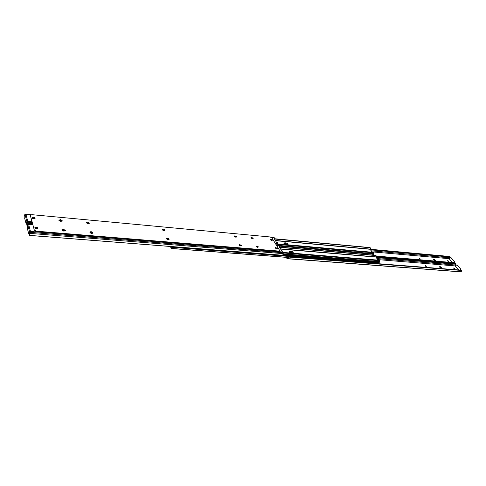 <?xml version="1.0" encoding="UTF-8"?>
<svg xmlns="http://www.w3.org/2000/svg" width="486" height="486" viewBox="0 0 486 486"><rect width="100%" height="100%" fill="white"/><g stroke="black" fill="none" stroke-linecap="round" stroke-linejoin="round"><path stroke-width="0.73" d="M453.863 267.829L453.888 268.418L455.005 268.843L453.863 267.829M426.325 266.607L425.566 265.66L425.122 265.727L426.325 266.607M439.927 266.62L439.587 266.729L441.021 267.944L441.731 267.865L440.298 266.644L439.69 266.984L441.488 267.974L439.636 267.069M378.041 262.489L379.372 262.798L378.837 262.075M456.889 264.943L457.332 265.064L456.336 265.113L455.552 266.285L458.608 269.906M376.243 257.574L455.923 264.214L455.795 263.698L455.2 265.921L455.576 266.243M455.2 265.921L377.75 259.603M286.169 257.343L287.105 258.716L288.374 257.823L287.068 258.175L286.57 257.373M459.914 271.802L460.868 271.777L461.645 271.109L461.257 270.137L289.182 256.784L288.374 257.823M455.795 263.698L375.83 256.991M455.649 263.71L375.836 257.021M455.655 264.117L376.176 257.489M455.807 264.165L376.207 257.525M287.949 257.896L289.091 256.808M461.257 270.137L289.182 256.784M453.711 268.205L454.689 268.904M425.177 266.024L426.277 266.601M377.452 263.606L377.95 262.294L379.098 262.902M456.998 265.04L460.619 268.94L460.497 270.052M460.619 268.94L457.332 265.064M460.643 269.833L460.163 270.028M460.309 269.809L460.285 268.916M440.942 267.938L439.897 267.385M435.237 260.326L433.506 259.579L435.237 260.326M434.83 260.508L433.822 259.986M290.762 258.995L456.354 271.54M290.737 259.044L290.294 258.959M447.721 260.52L447.734 261.085L448.845 261.511L447.721 260.52M420.281 259.087L419.533 258.157L419.09 258.224L420.281 259.087M433.846 259.214L433.5 259.324L434.915 260.514L435.62 260.441L434.211 259.245L433.548 259.67M373.212 255.059L373.564 254.962L372.847 254.178M450.747 257.695L451.178 257.811L450.194 257.859L449.422 259.032L452.375 262.525M370.484 249.822L449.793 256.985L449.665 256.468L449.076 258.674L449.447 258.989M449.076 258.674L371.984 251.851M449.665 256.468L370.053 249.239M449.52 256.48L370.065 249.269L372.282 252.246M449.526 256.881L370.411 249.731M449.678 256.93L370.441 249.774M455.431 263.667L454.823 262.738L376.48 256.092M455.018 262.78L376.48 256.122M447.57 260.891L448.529 261.571M419.157 258.516L420.238 259.081M450.844 257.78L454.398 261.608L454.288 262.689M454.398 261.608L451.178 257.811M454.422 262.489L453.96 262.665M454.088 262.464L454.07 261.583M284.316 244.015L286.667 244.701M287.396 244.768L285.349 243.662L283.988 243.583M286.224 244.428L284.638 244.288M292.791 253.218L290.555 251.967L289.206 251.906M287.469 244.774L285.312 243.601L283.964 243.535M373.26 255.126L372.227 253.735M282.639 255.138L377.27 262.58L378.041 262.015L377.27 262.58M283.034 254.719L377.507 262.185M289.535 252.38L292.037 253.157M292.718 253.212L290.592 252.021L289.231 251.955M171.017 248.109L170.774 247.392L170.993 247.678L171.546 246.578M170.993 247.678L171.582 248.528L288.186 257.501M288.228 257.416L171.224 248.407M171.279 246.56L170.774 247.392M291.381 252.744L289.79 252.617M293.173 253.249L293.307 253.085C293.313 252.173 292.554 251.529 291.035 251.165L289.188 251.402L290.452 253.03M29.512 234.629L29.859 232.624L30.624 231.47L283.095 252.021L282.463 250.995L281.649 250.733L279.456 247.18L280.045 247.174L375.806 255.344L376.437 256.286L375.848 257.051L378.144 260.132M289.14 251.639L290.816 251.596L293.125 253.242M283.247 252.447L379.694 260.259L379.985 260.757L379.208 262.106L283.131 254.494M379.991 260.757L379.694 260.259M283.277 252.957L379.979 260.745M283.277 252.841L379.736 260.624M283.253 252.465L379.566 260.271M279.918 247.423L375.806 255.344M279.948 247.362L376.055 255.551M287.925 244.81L288.022 244.683C288.022 243.796 287.275 243.17 285.78 242.812L283.933 243.03L285.082 244.561M283.891 243.267L285.561 243.237L287.834 244.804M278.016 244.44L374.117 252.872L373.345 254.221L279.45 246.116M278.016 244.324L373.862 252.738L373.825 252.38L373.862 252.738M277.998 243.96L373.691 252.392M277.992 243.936L373.825 252.38M275.234 243.273L277.84 243.504L277.22 242.502L276.413 242.241L274.28 238.772L274.863 238.772L370.016 247.568L370.642 248.504L370.065 249.269L275.453 240.679M274.73 239.033L370.016 247.568M274.76 238.972L370.259 247.775M275.762 248.419L276.552 248.838M277.075 248.917L275.453 248.073L277.542 248.692L277.47 248.237L275.38 247.617L275.453 248.067M35.296 228.311L36.997 228.809M37.307 228.754L36.019 227.709L35.138 228.171M256.213 246.639L257.562 247.295M256.438 246.195L258.011 247.24L256.438 246.195M90.378 232.946L91.921 233.414M62.117 230.4L64.93 231.087M167.032 239.367L168.265 239.823M239.634 245.466L240.564 245.861M30.624 231.47L29.889 231.233L29.774 231.634L30.405 231.919M27.83 225.158L27.271 228.195L28.674 233.535L29.543 231.615L27.83 225.158L28.729 224.368L27.781 224.04L27.167 225.079L27.52 226.251M27.465 226.44L26.918 225.194L27.781 224.04M29.828 232.818L29.439 235.194L30.168 235.485L281.57 255.217L282.882 254.962L283.095 252.021M276.649 245.582L279.061 245.776L280.021 247.034L279.821 247.611M27.562 224.805L28.212 224.757M29.719 233.213L29.603 233.596M92.285 233.341L91.095 232.466L90.056 232.63M63.059 229.307L62.894 229.835L65.306 230.911L62.894 229.835L61.91 230.048L63.617 231.063L65.476 230.662L63.769 229.368L61.904 229.769L62.894 229.835L62.73 230.358M168.66 239.786L167.512 238.912L166.674 239.009M241.013 245.88L239.896 245.017L239.24 245.066M29.889 231.233L29.543 231.615M30.071 232.272L30.217 231.767M29.591 233.748L28.808 233.736M58.855 220.28L60.531 221.264L62.372 220.881L60.689 219.617L58.855 220.28M164.797 229.951C163.922 229.021 163.114 228.827 162.367 229.368L162.397 229.732C163.266 230.662 164.08 230.862 164.827 230.321L164.797 229.951M164.639 230.534L162.36 229.635M169.031 239.094C168.15 238.152 167.336 237.952 166.577 238.505L166.607 238.893C167.488 239.835 168.308 240.035 169.061 239.483L169.031 239.094M168.879 239.695L166.57 238.772M37.853 228.037C36.851 226.919 35.867 226.749 34.895 227.521L34.895 227.788C35.897 228.906 36.887 229.076 37.859 228.305L37.853 228.037M37.695 228.56C36.972 227.606 36.037 227.357 34.901 227.8M35.089 218.111C34.099 217.017 33.127 216.847 32.167 217.588L32.173 217.843C33.163 218.937 34.135 219.113 35.095 218.366L35.089 218.111M34.931 218.621L32.179 217.874M253.115 238.019L250.983 237.405L251.043 237.83L253.176 238.444L253.115 238.019M252.902 238.462L250.97 237.666L252.902 238.462M89.254 223.056C88.312 222.035 87.413 221.847 86.544 222.503L86.557 222.807C87.498 223.833 88.403 224.016 89.266 223.36L89.254 223.056M89.09 223.596L86.551 222.782M92.68 232.66C91.726 231.615 90.815 231.433 89.934 232.108L89.953 232.43C90.9 233.474 91.811 233.657 92.692 232.982L92.68 232.66M92.516 233.219L89.934 232.387M241.354 245.193L239.148 244.58L239.203 245.011L241.414 245.63L241.354 245.193M241.214 245.819L239.136 244.841M236.457 236.494L234.27 235.886L234.325 236.299L236.512 236.913L236.457 236.494M236.318 237.101L234.264 236.147M272.288 239.768L270.21 239.155L270.283 239.586L272.354 240.199L272.288 239.768M272.148 240.376L270.204 239.41M277.336 248.868L275.368 247.878M258.151 246.609L255.994 245.989L256.061 246.432L258.212 247.052L258.151 246.609M279.48 250.199L272.002 238.006L270.192 236.968L31.876 214.672L30.345 215.268L34.257 229.914L36.42 231.19L278.806 251.055L279.572 250.776L279.48 250.199M36.42 231.19L36.262 231.731L278.581 251.493L278.806 251.055M30.351 215.577L34.257 229.914M59.079 220.632L60.531 220.14L62.202 221.124L59.827 220.079L59.991 219.557M36.262 231.731L34.099 230.455M30.199 216.112L30.199 215.784M279.565 250.788L278.581 251.493M270.623 239.956L271.352 240.339M271.893 240.424L270.289 239.598M32.586 218.378L34.227 218.852M34.549 218.803L33.279 217.795L32.41 218.22M87.012 223.347L88.482 223.779M251.219 238.055L252.513 238.675M59.669 220.601L61.813 221.3M162.853 230.23L164.013 230.65M236.123 237.156L235.017 236.324L234.811 236.773L235.649 237.138M26.845 224.502L27.18 222.521L27.951 221.549L27.216 221.154L27.101 221.555L27.72 221.829M24.95 214.934L26.098 214.557L25.163 214.18L24.567 215.213L24.901 216.367M24.847 216.562L24.318 215.341L25.163 214.18M27.155 222.703L26.876 225.231M277.84 243.504L277.949 245.679M270.86 237.138L273.91 237.411L274.839 238.632L274.645 239.203M27.04 223.104L26.937 223.475M88.871 223.712L87.693 222.867L86.672 223.019M164.432 230.619L163.296 229.775L162.47 229.86M235.017 236.324L234.367 236.366M26.372 223.293L26.87 221.537L25.211 215.268L24.665 218.269L26.025 223.457L26.949 223.341M27.216 221.154L26.87 221.537M27.41 222.151L27.538 221.689M25.211 215.268L25.551 214.891M26.912 223.675L26.153 223.645M455.546 265.034L376.972 258.558M461.591 270.447L288.727 257.082M460.868 271.777L287.676 258.637M460.242 271.826L287.196 258.716M439.842 267.336L440.298 266.644M425.323 266.03L425.566 265.66M425.159 265.988L425.372 265.648M454.653 268.855L454.89 268.497M454.513 268.691L454.756 268.333M433.767 259.931L434.211 259.245M449.428 257.799L371.213 250.812M455.346 263.084L376.371 256.414M419.303 258.528L419.533 258.157M419.132 258.479L419.345 258.145M448.499 261.535L448.736 261.176M448.365 261.371L448.602 261.012M284.207 243.899L284.377 243.577M285.13 244.087L285.349 243.662M290.555 251.967L290.75 251.59M285.312 243.601L285.501 243.231M284.401 243.522L284.808 242.721M289.638 251.888L290.057 251.086M377.877 263.284L171.376 247.18M377.78 263.345L171.297 247.253M289.443 252.277L289.613 251.942M290.373 252.453L290.592 252.021M239.956 245.661L240.333 245.691M256.808 247.07L257.373 247.119M280.622 249.069L375.848 257.051M283.241 254.081L379.621 261.754M283.265 253.911L379.651 261.596M256.438 246.839L257.021 246.888M280.495 248.862L375.885 256.869M291.035 251.165L290.816 251.596M252.003 238.553L252.422 238.59M277.974 245.564L373.758 253.862M277.998 245.394L373.783 253.71M251.529 238.31L252.106 238.365M275.325 240.473L370.101 249.093M285.78 242.812L285.561 243.237M276.892 248.553L276.728 248.887M37.228 228.426L37.118 228.797M27.301 224.86L27.52 224.089M29.543 234.064L29.5 234.993M28.729 224.368L32.532 224.696M276.783 245.795L279.395 246.025M28.267 224.076L32.459 224.441M27.344 224.836L28.012 224.89M29.591 235.382L282.22 255.223M29.804 233.377L283.277 253.649M30.017 232.338L283.277 252.787M28.65 224.55L30.436 231.263M239.628 244.993L239.47 245.327M239.896 245.017L239.683 245.466M167.208 238.887L167.014 239.361M167.512 238.912L167.312 239.391M63.769 229.368L63.441 230.419M90.754 232.436L90.578 232.952M91.095 232.466L90.918 232.982M29.032 233.383L29.628 233.432M28.461 224.131L28.291 224.72M60.367 220.668L60.689 219.617M271.717 240.084L271.565 240.394M34.476 218.5L34.378 218.834M24.695 214.994L24.908 214.229M26.87 223.943L26.827 224.854M26.098 214.496L30.606 214.915M271.328 237.375L274.232 237.648M25.679 214.217L31.043 214.721M24.737 214.97L25.363 215.025M27.125 223.25L32.258 223.7M276.261 244.95L278.016 245.102M27.338 222.23L31.973 222.637M275.708 244.051L278.016 244.251M27.939 221.391L31.724 221.725M26.019 214.666L27.751 221.185M234.75 236.299L234.598 236.627M162.992 229.744L162.81 230.206M163.296 229.775L163.102 230.255M87.359 222.837L87.188 223.347M87.693 222.867L87.523 223.384M25.837 214.259L25.673 214.83M460.072 271.826L287.117 258.716M289.219 256.772L288.915 256.827M456.731 264.888L457.065 264.919M450.595 257.641L450.923 257.671M28.048 224.04L32.459 224.423M276.637 245.564L279.061 245.776M29.476 234.44L29.439 235.194M29.859 232.624L29.64 233.395M30.193 215.802L30.345 215.268M25.448 214.18L31.098 214.709M270.805 237.119L273.91 237.411M26.809 224.313L26.773 225.054M27.18 222.521L26.967 223.281"/></g></svg>
